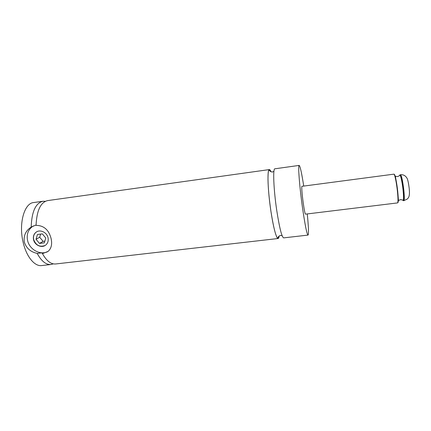 <?xml version="1.0" encoding="UTF-8"?>
<svg xmlns="http://www.w3.org/2000/svg" width="431" height="431" viewBox="0 0 431 431"><rect width="100%" height="100%" fill="white"/><g stroke="black" fill="none" stroke-linecap="round" stroke-linejoin="round"><path stroke-width="0.65" d="M303.731 186.079C301.7 173.041 300.181 166.15 299.179 165.402L274.881 168.801C272.764 168.252 273.61 189.651 276.777 210.667C279.503 228.026 281.799 237.093 283.663 237.88L308.036 235.089C308.822 234.114 308.569 227.062 307.276 213.932M271.029 171.77C270.393 170.261 269.833 169.528 269.353 169.577L47.582 200.604C40.589 202.301 36.748 210.56 36.053 225.375C43.86 225.445 48.902 229.917 51.17 238.779C52.313 244.35 51.278 248.563 48.067 251.413L42.448 253.643C46.559 260.917 50.955 264.359 55.642 263.971L278.119 238.51C278.598 238.44 278.954 237.589 279.191 235.967M42.448 253.643L42.804 253.272L41.295 252.9L37.185 253.396C30.612 251.99 26.329 248.234 24.335 242.125C23.414 235.741 25.666 230.752 31.08 227.164L36.059 224.987M33.543 239.636C34.604 245.137 41.645 248.369 45.6 245.153C47.793 243.353 48.611 240.907 48.04 237.82C47.033 232.476 40.315 229.173 36.306 232.04C33.86 233.834 32.939 236.366 33.543 239.636M36.883 231.706L36.43 231.975C33.984 233.764 33.068 236.296 33.672 239.566C35.956 245.401 39.765 247.372 45.093 245.492M33.521 225.892L32.869 226.264C28.187 229.534 26.42 234.243 27.552 240.385C29.389 249.549 40.401 255.621 47.884 251.559M393.902 174.156L301.937 186.316C301.409 186.106 302.066 194.699 303.241 203.023C304.248 210.026 304.992 213.733 305.477 214.148L397.56 202.909C398.19 202.344 398.142 198.422 397.409 191.143C396.493 182.496 394.672 173.763 393.902 174.156C395.275 174.027 396.644 182.502 397.678 191.062C398.303 197.107 398.422 200.868 398.039 202.338M299.179 165.402C297.864 164.734 299.47 186.224 302.465 207.467C305.008 225.009 306.867 234.216 308.036 235.089M269.353 169.577C267.058 169.054 267.732 190.427 270.937 211.395C273.707 228.71 276.099 237.745 278.119 238.51M45.325 201.299L42.933 201.255C35.617 203.082 31.705 211.696 31.188 227.099M42.933 201.255L33.683 202.548C24.384 203.103 18.49 223.436 23.129 242.276C26.372 256.725 34.696 266.649 41.694 265.566L50.977 264.505L53.282 263.864M37.185 253.396C41.419 261.197 46.02 264.898 50.977 264.505M44.345 242.831L45.783 238.052L42.33 233.871L37.443 234.496L36.026 239.275L39.469 243.429L44.345 242.831M40.643 234.087L39.7 237.244L43.095 241.349L44.856 241.134M43.095 241.349L39.469 243.429M39.7 237.244L36.026 239.275M399.51 175.703L397.549 176.602L395.394 176.22L397.694 190.987L398.481 200.539L400.48 199.628L402.597 200.006C403.669 201.487 403.815 198.185 403.066 190.093C402.123 180.901 400.016 172.492 399.532 175.703M394.198 174.388C394.931 173.731 396.768 182.405 397.684 191.057C398.783 205.458 398.066 201.46 397.56 202.909M399.79 175.099L400.307 174.77C401.39 175.8 402.484 180.896 403.599 190.076C404.24 196.638 404.24 200.183 403.605 200.706L403.831 200.679C404.472 200.156 404.472 196.606 403.831 190.044C402.716 180.869 401.617 175.767 400.534 174.744C403.163 174.49 405.232 175.509 406.735 177.793C407.597 178.73 408.421 182.291 409.218 188.476L409.369 190.292M408.502 183.444L409.191 188.223M282.111 235.671L280.57 235.423C280.85 234.96 278.275 236.468 278.329 236.991L277.774 238.181C277.413 238.575 276.637 236.98 275.441 233.403C273.895 228.252 272.397 220.914 270.943 211.389C269.154 199.063 268.168 188.428 267.985 179.479C268.05 170.676 268.594 170.557 269.1 169.986L269.941 171.005C270.021 171.511 272.855 172.33 272.5 171.953L273.933 171.328M409.218 188.476C410.08 197.56 408.162 197.71 407.44 198.95L403.831 200.679M403.605 200.706L403.023 200.523M31.08 227.164L32.869 226.264"/></g></svg>
